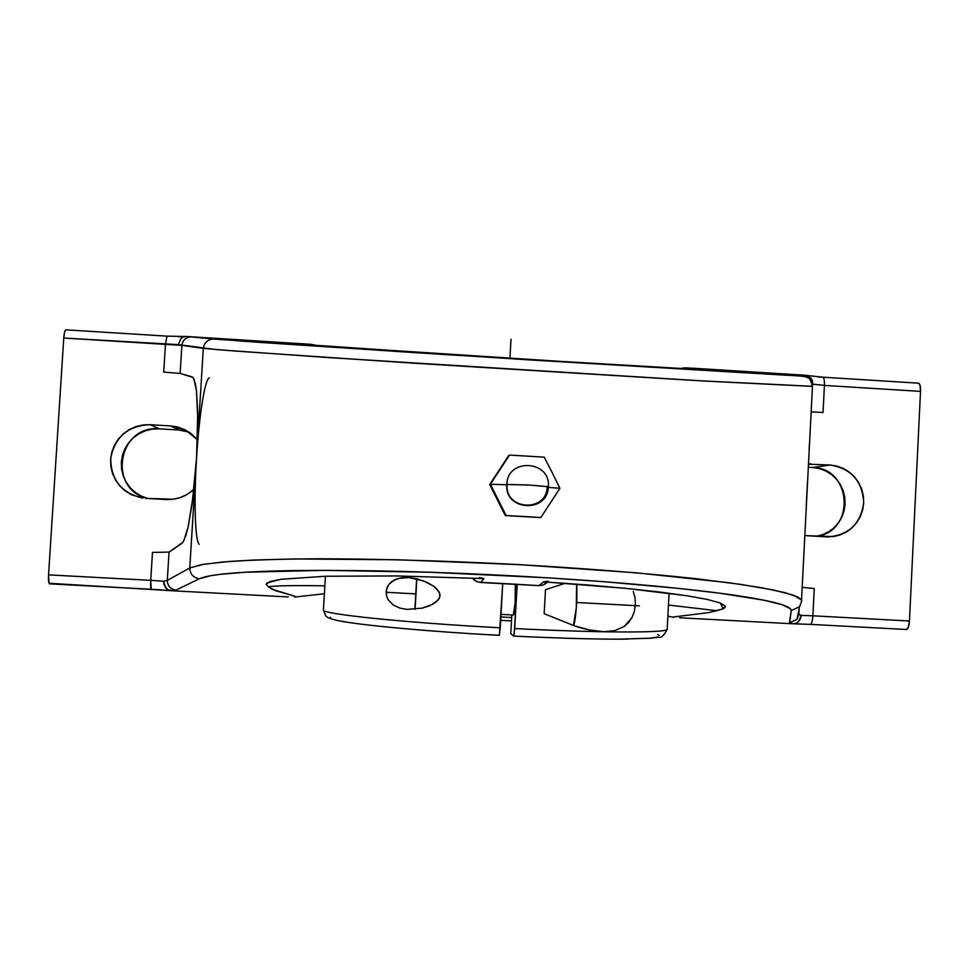 <?xml version="1.0" encoding="UTF-8"?>
<svg xmlns="http://www.w3.org/2000/svg" width="969" height="969" viewBox="0 0 969 969"><rect width="100%" height="100%" fill="white"/><g stroke="black" fill="none" stroke-linecap="round" stroke-linejoin="round"><path stroke-width="1.45" d="M323.44 609.961C320.606 613.886 402.583 622.57 500.258 627.803L499.314 635.349C426.009 631.376 358.106 624.981 337.454 620.499C326.832 617.943 328.067 617.483 325.645 615.787L323.428 609.937C320.279 613.837 402.341 622.558 500.258 627.803L502.729 583.52L478.553 582.199L474.628 580.383L472.315 578.093L476.494 581.485L480.697 582.502L483.894 578.602L479.328 577.476M540.884 517.47L559.9 488.291L548.297 487.359L559.9 488.291L552.221 472.654L544.215 457.138L509.488 455.091L490.387 484.27L506.109 515.496L540.884 517.47L559.9 488.291L552.221 472.654L544.215 457.138L509.488 455.091L490.387 484.27L506.787 484.754L490.387 484.27L506.109 515.496L540.884 517.47M547.206 486.85C546.77 512.722 504.704 510.336 507.102 484.524L529.292 485.045L506.811 484.415C504.28 511.014 547.933 513.449 548.345 486.704L529.292 485.045L548.345 486.704C550.828 460.105 507.247 457.707 506.811 484.403M682.467 368.002L685.58 367.869M686.549 367.832L735.314 371.781L619.009 365.18L283.445 343.389M727.428 371.43L687.082 367.881M282.887 343.062L501.712 357.924L737.506 371.781M674.036 617.277L667.871 616.248L674.036 617.277M266.136 584.319L269.866 581.594L281.034 579.28L325.729 576.252L396.612 575.937L483.882 578.59L396.612 575.937L325.729 576.252L281.034 579.28L267.081 582.914L266.136 584.319L268.231 586.669L266.136 584.319M324.857 585.833C296.611 585.361 277.74 585.639 268.231 586.669C277.74 585.639 296.611 585.361 324.857 585.833M716.842 610.7L668.465 605.044L716.842 610.7L708.46 612.626L673.443 616.999L708.46 612.626L723.213 608.835L716.842 610.7M720.306 603.021L723.213 608.835L720.306 603.021M725.224 606.073L723.213 608.835L725.078 607.515L725.224 606.073L720.052 602.924L725.224 606.073M707.382 599.46L720.052 602.924L707.382 599.46L687.191 595.79L707.382 599.46M659.804 592.047L687.191 595.79L625.938 588.365L659.804 592.047M586.717 584.913L625.938 588.365L543.657 581.836L586.717 584.913M545.959 581.751L543.657 581.836L538.8 585.639L542.967 585.082L547.642 582.103M323.44 609.864L325.427 576.264M422.157 608.144L407.004 609.38L399.882 608.096L393.378 605.104L388.169 599.738L386.583 595.996L386.437 589.661L389.029 584.198L391.718 581.57L398.126 578.457L408.833 577.536L423.768 581L433.724 586.245L439.114 591.889L440.047 595.814L438.606 599.545L432.61 604.353L422.157 608.144L429.182 605.94L435.82 602.306L439.587 597.788L439.853 593.779L436.692 588.752L433.724 586.245L427.159 582.454L416.84 578.82L415.083 609.295L416.84 578.82L408.833 577.536L401.602 577.742L394.783 579.704L389.029 584.198L387.043 587.65L386.147 591.768L386.583 595.996L388.169 599.738L393.378 605.104L399.882 608.096L407.004 609.38L422.157 608.144M416.622 578.759L414.914 609.319L416.622 578.759M603.917 631.727L589.673 629.995L574.871 626.022L544.166 613.692L545.486 589.685L565.06 583.29L545.486 589.685L544.166 613.692L574.871 626.022C586.281 629.693 595.959 631.594 603.917 631.727L614.649 630.674L624.278 626.446L614.649 630.674M631.849 617.786L624.278 626.446L628.421 622.728L631.849 617.786L634.295 611.633L631.849 617.786M635.41 604.68L634.295 611.633L635.41 604.68L635.022 597.703L635.41 604.68M633.229 591.478L635.022 597.703L633.229 591.478M544.869 581.921L544.978 584.137M573.454 625.562C575.659 622.292 577.706 595.596 576.628 584.137L576.289 608.011L573.454 625.562M513.255 615.012L513.316 615.036C514.575 615.848 516.332 589.128 515.338 584.198L515.133 602.888L513.291 615.036M511.499 620.947L500.67 620.293L511.499 620.947M511.68 617.532L510.784 633.762L511.68 617.532L500.864 616.962L511.68 617.532L511.826 614.952L511.68 617.532M539.878 517.543L505.321 515.581L506.109 515.496L505.321 515.581L489.696 484.561L508.664 455.563L489.696 484.561L505.321 515.581L539.878 517.543M482.017 634.344L499.386 635.276L502.729 583.52L517.167 584.307L514.224 634.077L513.667 636.088L510.784 633.762L513.715 636.1L514.709 628.554C600.32 632.939 665.957 632.987 667.108 629.438M448.15 632.139L416.488 629.705M388.436 627.173L376.142 625.901M347.508 622.243L340.955 621.117M330.695 618.149L330.393 617.338M657.588 634.538L659.259 635.422M658.096 636.96L650.708 638.135M627.997 639.092L617.495 639.165M578.348 638.595L563.183 638.147M199.166 544.287C195.157 541.356 193.776 501.651 196.55 457.974L192.141 503.65L188.119 526.942L183.904 540.629L181.93 543.343L169.042 552.088L152.472 552.427L169.042 552.088L167.286 580.383L163.628 581.243L150.728 580.346L152.472 552.427L150.728 580.346L48.547 574.871C48.293 580.286 48.644 583.29 49.589 583.871L151.249 589.273M810.447 624.375L906.499 629.499C908.062 629.063 909.043 626.228 909.443 620.996L920.514 391.391L824.413 385.408C824.558 380.49 824.05 377.753 822.899 377.195L807.092 375.475L810.944 378.031L812.882 384.148L824.413 385.408L812.349 384.16L812.434 380.853L810.944 378.031L805.954 375.282L801.957 375.076L803.059 375.875C809.054 376.832 812.192 380.308 812.47 386.304L696.735 380.599L409.875 362.951L235.467 351.081L203.308 348.404L181.869 345.364L180.125 373.44L163.713 372.084L180.125 373.44L192.213 376.868L193.909 378.782L196.501 390.967L197.724 413.06L196.55 457.974L193.049 496.661L188.119 526.942L186 535.118L182.899 542.337L169.042 552.088L167.286 580.383L189.779 567.979L197.082 450.004M807.092 375.475L801.957 375.076L807.989 377.874L801.957 375.076L803.059 375.875L785.798 375.209L530.104 359.947L245.714 341.415L186.048 336.461L183.286 336.946L180.864 338.641L178.32 344.613L63.76 338.036L165.445 344.37L163.713 372.084L165.445 344.37L181.869 345.364L180.125 373.44L193.085 377.474L195.35 383.518L196.501 390.967L197.785 419.819L196.55 457.974L203.308 348.404L196.55 457.974C199.166 414.223 205.234 377.668 209.389 377.922M170.229 590.642L49.056 583.277L48.547 574.871L63.76 338.036L64.657 331.834L65.795 329.823C64.838 330.247 64.172 332.997 63.76 338.036L48.547 574.871L150.728 580.346L151.285 589.285C150.643 588.728 150.461 585.748 150.728 580.346L163.628 581.243L164.027 584.658L167.613 589.709L171.016 590.702L175.995 590.097C170.447 589.188 167.552 585.954 167.286 580.383L163.628 581.243L165.42 587.614L167.613 589.709L172.421 590.569L175.995 590.097L199.384 578.735C193.279 577.718 190.069 574.132 189.779 567.979L167.286 580.383C167.552 585.954 170.447 589.188 175.995 590.097L199.384 578.735C205.149 576.301 215.881 574.46 231.603 573.2C250.184 571.698 273.355 570.789 301.117 570.487C365.616 569.917 437.952 571.795 518.112 576.107C597.958 580.516 665.158 586.209 719.688 593.185C743.078 596.238 761.271 599.339 774.267 602.5C785.326 605.153 790.983 607.829 791.225 610.531L799.51 606.8L801.678 601.083L801.545 599.968L793.659 595.257L773.553 590.012L740.982 584.428L696.457 578.747C644.627 573.103 579.837 567.991 510.651 564.176C441.198 560.676 373.622 558.81 317.226 558.774C282.015 559.065 252.715 559.961 229.326 561.451L203.357 564.333L189.779 567.979C190.069 574.132 193.279 577.718 199.384 578.735L210.77 575.683L219.999 574.363L245.581 572.219L323.767 570.353L429.957 572.231L547.4 577.803L603.857 581.691L678.869 588.413L719.688 593.185L764.166 600.259L781.983 604.668L790.401 608.702L791.225 610.531L789.456 622.776L796.978 619.348L798.904 614.237L799.183 608.532L798.904 614.237L796.942 619.409L789.456 622.776L793.272 623.806L796.191 623.188L798.71 621.395L800.479 618.67L801.266 615.4L798.904 614.334L796.978 619.348L799.558 606.739L791.225 610.531L789.674 623.019L793.272 623.806L796.191 623.188L798.71 621.395L801.266 615.4L812.894 615.812C812.506 621.056 811.671 623.915 810.387 624.375L810.35 624.375M150.243 424.701L170.544 425.912L177.751 427.038L184.582 429.546L190.796 433.325L197.434 439.744L185.358 429.921L170.544 425.912L178.853 430.006L159.376 428.855L150.243 424.701L170.544 425.912L178.853 430.006L159.376 428.855C117.927 424.507 107.075 489.781 147.894 498.49L141.426 496.128L135.43 492.506L130.27 487.795L126.152 482.162L123.22 475.852L121.597 469.081L121.343 462.128L122.469 455.26L124.928 448.744L128.623 442.821L133.419 437.722L139.124 433.64L145.52 430.733L152.351 429.122L159.376 428.855L150.243 424.701L142.94 424.979L135.817 426.663L129.156 429.679L123.208 433.93L118.218 439.236L114.366 445.401L111.798 452.196L110.636 459.354L110.89 466.586L112.586 473.635L115.638 480.212L119.926 486.063L125.304 490.98L131.542 494.747L142.831 498.102C121.428 493.088 110.745 479.703 110.745 457.962C115.129 436.644 128.296 425.561 150.243 424.701M193.897 489.345L187.017 494.481L180.379 497.521L173.269 499.217L145.641 498.369L165.965 499.519C176.685 499.931 186 496.54 193.897 489.345M189.137 432.15L178.853 430.006L185.782 431.096M548.127 581.218L543.657 581.836L538.8 585.639L517.167 584.307L514.709 628.554C601.228 632.987 667.108 632.975 667.181 629.329L667.205 628.917M546.601 582.938L542.967 585.082L538.8 585.639L480.697 582.502L483.894 578.602M324.385 593.767L294.431 597.074L295.497 596.613L294.043 595.996L272.071 589.285L268.231 586.669L275.414 590.63L294.043 595.996L295.497 596.613L294.431 597.074L324.385 593.767M288.253 596.94L171.016 590.702L288.253 596.94M151.346 589.285L167.128 590.339M801.678 601.083L799.558 606.739L801.678 601.083M809.127 449.628L809.321 445.098M807.48 481.726L806.293 505.285M804.403 543.003L804.682 538.243M196.55 457.974L189.779 567.979L201.273 564.697L222.604 561.996L253.781 560.034L294.322 558.956L398.513 559.779L519.566 564.648L636.197 572.8L728.591 582.684L761.561 587.723L784.696 592.568L797.947 597.061L801.545 599.968L812.47 386.304M65.795 329.823L166.983 336.146L165.445 344.37L167.019 336.146M803.059 375.875L442.409 354.412L259.51 342.384L186.048 336.461L310.601 344.298L186.048 336.461L183.286 336.946L180.864 338.641L178.32 344.613L216.535 349.615L329.133 357.634L706.789 381.168L812.276 386.389C811.223 380.987 809.66 378.055 807.577 377.607C807.25 376.808 802.901 376.154 794.532 375.669L411.68 352.45L212.889 339.005C207.354 339.768 204.156 342.893 203.308 348.404C204.168 342.856 207.402 339.719 212.986 339.005L190.639 336.861C185.576 337.503 182.644 340.337 181.869 345.364C182.632 340.373 185.527 337.539 190.554 336.861L185.915 336.461M792.557 623.782L679.657 617.774L792.557 623.782M811.186 411.886L823.056 412.467L811.186 411.886M793.466 623.806L810.375 624.375C811.671 623.927 812.506 621.081 812.894 615.812L909.443 620.996L812.894 615.812L814.251 588.558L802.368 587.371L814.251 588.558L812.894 615.812L801.266 615.4L798.904 614.334M918.564 383.179L822.899 377.195C824.062 377.789 824.558 380.526 824.413 385.408L823.056 412.467L824.413 385.408L920.514 391.391C920.635 386.486 919.981 383.748 918.564 383.179L920.029 385.299L920.514 391.391L909.443 620.996L908.365 627.209L906.463 629.499M182.862 336.655L178.151 336.655M286.86 343.171L294.431 343.511L286.86 343.171M312.175 344.589L319.673 346.054L312.188 344.589M808.558 464.212L830.118 465.011L812.773 467.506L808.4 467.252L812.773 467.506L830.118 465.011C851.012 468.439 862.216 480.866 863.73 502.269C860.956 523.526 849.026 535.082 827.938 536.935L804.973 535.603L833.485 536.584L840.232 534.912L846.518 531.945L852.102 527.778L856.766 522.582L860.339 516.562L862.676 509.936L863.706 502.972L863.367 495.934L861.695 489.091L858.728 482.695L854.61 477.002L849.474 472.218L843.527 468.548L836.986 466.113L830.118 465.011L808.558 464.212M808.57 463.812L810.799 463.872L808.57 463.812M816.116 536.293C855.554 532.272 852.381 468.039 812.773 467.506L819.374 468.56L825.661 470.898L831.39 474.435L836.332 479.025L840.293 484.5L843.139 490.653L844.75 497.23L845.077 504.001L844.084 510.699L841.831 517.058L838.391 522.848L833.897 527.851L828.531 531.848L822.475 534.706L816.116 536.293M799.994 623.915L793.89 623.782M805.784 375.269L805.082 375.221L805.784 375.269M737.336 371.733L729.257 371.006M692.75 368.196L805.082 375.221L692.75 368.196M822.645 377.232L817.279 376.832M511.002 339.223L509.936 358.433M386.195 592.289L416.21 593.9M576.64 602.5L639.334 605.855M500.997 614.382L513.316 615.036M513.715 636.1C554.559 638.05 589.176 639.068 617.544 639.189L651.011 638.208L658.278 637.251C661.1 638.22 664.068 635.579 667.181 629.329L669.082 593.222M805.954 375.282L803.022 375.148L806.911 376.893M185.103 336.485L166.983 336.146M310.601 344.298L315.458 345.17M683.254 367.966L686.573 367.832M906.499 629.499L810.375 624.375"/></g></svg>
